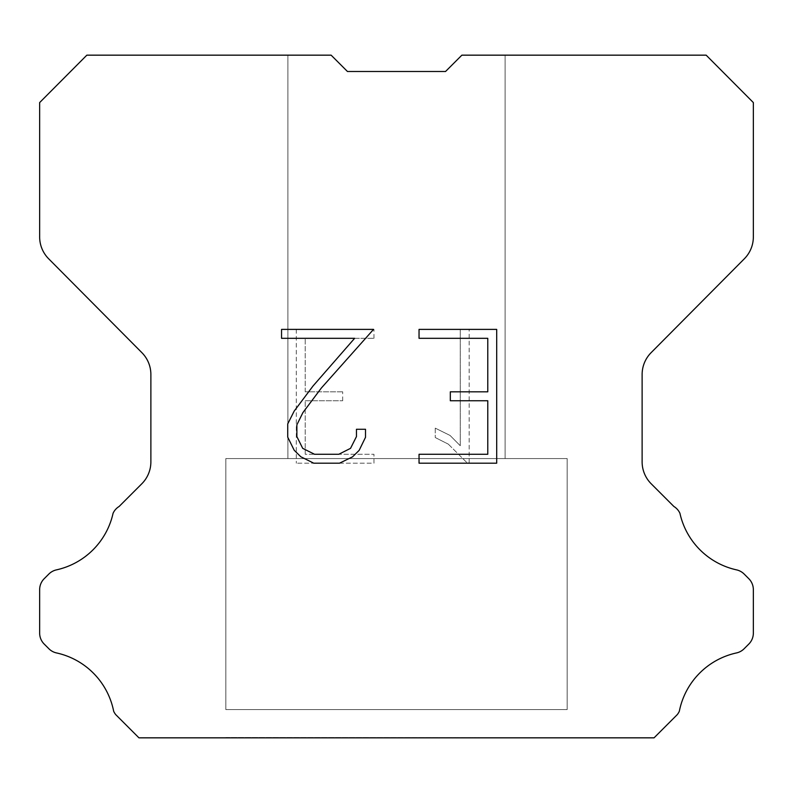 <?xml version="1.0" encoding="UTF-8"?>
<svg xmlns="http://www.w3.org/2000/svg" width="793" height="793" viewBox="0 0 793 793"><rect width="100%" height="100%" fill="white"/><g stroke="black" fill="none" stroke-linecap="round" stroke-linejoin="round"><path stroke-width="0.59" stroke-dasharray="3.96 2.97" d="M505.111 55.163L461.873 55.163L445.547 71.489L347.453 71.489L331.127 55.163L287.889 55.163L287.889 458.562L505.111 458.562L287.889 458.562L505.111 458.562L505.111 55.163L461.873 55.163L445.547 71.489L347.453 71.489L331.127 55.163L287.889 55.163L287.889 458.562L505.111 458.562L287.889 458.562L505.111 458.562L505.111 55.163L461.873 55.163L445.547 71.489L347.453 71.489L331.127 55.163L287.889 55.163L287.889 458.562L505.111 458.562L287.889 458.562L505.111 458.562L505.111 55.163L461.873 55.163L445.547 71.489L347.453 71.489L331.127 55.163L287.889 55.163L287.889 458.562L505.111 458.562L287.889 458.562L505.111 458.562L505.111 55.163L461.873 55.163L445.547 71.489L347.453 71.489L331.127 55.163L287.889 55.163L287.889 458.562L505.111 458.562L287.889 458.562L505.111 458.562L505.111 55.163L461.873 55.163L445.547 71.489L347.453 71.489L331.127 55.163L287.889 55.163L287.889 458.562L505.111 458.562L287.889 458.562L505.111 458.562L505.111 55.163L461.873 55.163L445.547 71.489L347.453 71.489L331.127 55.163L287.889 55.163L287.889 458.562L505.111 458.562L287.889 458.562L505.111 458.562L505.111 55.163L461.873 55.163L445.547 71.489L347.453 71.489L331.127 55.163L287.889 55.163L287.889 458.562L505.111 458.562L287.889 458.562L505.111 458.562L505.111 55.163L461.873 55.163L445.547 71.489L347.453 71.489L331.127 55.163L287.889 55.163L287.889 458.562L505.111 458.562L287.889 458.562L505.111 458.562L505.111 55.163L461.873 55.163L445.547 71.489L347.453 71.489L331.127 55.163L287.889 55.163L287.889 458.562L505.111 458.562L287.889 458.562L505.111 458.562L505.111 55.163L461.873 55.163L445.547 71.489L347.453 71.489L331.127 55.163L287.889 55.163L287.889 458.562L505.111 458.562L287.889 458.562L505.111 458.562L505.111 55.163L461.873 55.163L445.547 71.489L347.453 71.489L331.127 55.163L287.889 55.163L287.889 458.562L505.111 458.562L287.889 458.562L505.111 458.562L505.111 55.163L461.873 55.163L445.547 71.489L347.453 71.489L331.127 55.163L287.889 55.163L287.889 458.562L505.111 458.562L287.889 458.562L505.111 458.562L505.111 55.163L461.873 55.163L445.547 71.489L347.453 71.489L331.127 55.163L287.889 55.163L287.889 458.562L505.111 458.562L287.889 458.562L505.111 458.562L505.111 55.163L461.873 55.163L445.547 71.489L347.453 71.489L331.127 55.163L287.889 55.163L287.889 458.562L505.111 458.562L287.889 458.562L505.111 458.562L505.111 55.163L461.873 55.163L445.547 71.489L347.453 71.489L331.127 55.163L287.889 55.163L287.889 458.562L505.111 458.562L287.889 458.562L505.111 458.562L505.111 55.163L461.873 55.163L445.547 71.489L347.453 71.489L331.127 55.163L287.889 55.163L287.889 458.562L505.111 458.562L287.889 458.562L505.111 458.562L505.111 55.163L461.873 55.163L445.547 71.489L347.453 71.489L331.127 55.163L287.889 55.163L287.889 458.562L505.111 458.562L287.889 458.562L505.111 458.562L505.111 55.163L461.873 55.163L445.547 71.489L347.453 71.489L331.127 55.163L287.889 55.163L287.889 458.562L505.111 458.562L287.889 458.562L505.111 458.562L505.111 55.163L461.873 55.163L445.547 71.489L347.453 71.489L331.127 55.163L287.889 55.163L287.889 458.562L505.111 458.562L287.889 458.562L505.111 458.562L505.111 55.163L461.873 55.163L445.547 71.489L347.453 71.489L331.127 55.163L287.889 55.163L287.889 458.562L505.111 458.562L287.889 458.562L505.111 458.562L505.111 55.163L461.873 55.163L445.547 71.489L347.453 71.489L331.127 55.163L287.889 55.163L287.889 458.562L505.111 458.562L287.889 458.562L505.111 458.562L505.111 55.163L461.873 55.163L445.547 71.489L347.453 71.489L331.127 55.163L287.889 55.163L287.889 458.562L505.111 458.562L287.889 458.562L505.111 458.562L505.111 55.163L461.873 55.163L445.547 71.489L347.453 71.489L331.127 55.163L287.889 55.163L287.889 458.562L505.111 458.562L287.889 458.562L505.111 458.562L505.111 55.163L461.873 55.163L445.547 71.489L347.453 71.489L331.127 55.163L287.889 55.163L287.889 458.562L505.111 458.562L287.889 458.562L505.111 458.562L505.111 55.163L461.873 55.163L445.547 71.489L347.453 71.489L331.127 55.163L287.889 55.163L287.889 458.562L505.111 458.562L287.889 458.562L505.111 458.562L505.111 55.163L461.873 55.163L445.547 71.489L347.453 71.489L331.127 55.163L287.889 55.163L287.889 458.562L505.111 458.562L287.889 458.562L505.111 458.562L505.111 55.163L461.873 55.163L445.547 71.489L347.453 71.489L331.127 55.163L287.889 55.163L287.889 458.562L505.111 458.562L505.111 55.163L461.873 55.163L445.547 71.489L347.453 71.489L331.127 55.163L287.889 55.163L287.889 458.562L505.111 458.562L505.111 55.163L461.873 55.163L445.547 71.489L347.453 71.489L331.127 55.163L287.889 55.163L287.889 458.562L505.111 458.562L505.111 55.163L461.873 55.163L445.547 71.489L347.453 71.489L331.127 55.163L287.889 55.163L287.889 458.562L505.111 458.562L505.111 55.163L461.873 55.163L445.547 71.489L347.453 71.489L331.127 55.163L287.889 55.163L287.889 458.562L505.111 458.562L505.111 55.163L461.873 55.163L445.547 71.489L347.453 71.489L331.127 55.163L287.889 55.163L287.889 458.562L505.111 458.562L505.111 55.163L461.873 55.163L445.547 71.489L347.453 71.489L331.127 55.163L287.889 55.163L287.889 458.562L505.111 458.562L505.111 55.163L461.873 55.163L445.547 71.489L347.453 71.489L331.127 55.163L287.889 55.163L287.889 458.562L505.111 458.562L505.111 55.163L461.873 55.163L445.547 71.489L347.453 71.489L331.127 55.163L287.889 55.163L287.889 458.562L505.111 458.562L505.111 55.163L461.873 55.163L445.547 71.489L347.453 71.489L331.127 55.163L287.889 55.163L287.889 458.562L505.111 458.562L505.111 55.163L461.873 55.163L445.547 71.489L347.453 71.489L331.127 55.163L287.889 55.163L287.889 458.562L505.111 458.562L505.111 55.163L461.873 55.163L445.547 71.489L347.453 71.489L331.127 55.163L287.889 55.163L287.889 458.562L505.111 458.562L505.111 55.163L461.873 55.163L445.547 71.489L347.453 71.489L331.127 55.163L287.889 55.163L287.889 458.562L505.111 458.562L505.111 55.163L461.873 55.163L445.547 71.489L347.453 71.489L331.127 55.163L287.889 55.163L287.889 458.562L505.111 458.562L505.111 55.163L461.873 55.163L445.547 71.489L347.453 71.489L331.127 55.163L287.889 55.163L287.889 458.562L505.111 458.562L505.111 55.163L461.873 55.163L445.547 71.489L347.453 71.489L331.127 55.163L287.889 55.163L287.889 458.562L505.111 458.562L505.111 55.163L461.873 55.163L445.547 71.489L347.453 71.489L331.127 55.163L287.889 55.163L287.889 458.562L505.111 458.562L505.111 55.163L461.873 55.163L445.547 71.489L347.453 71.489L331.127 55.163L287.889 55.163L287.889 458.562L505.111 458.562L505.111 55.163L461.873 55.163L445.547 71.489L347.453 71.489L331.127 55.163L287.889 55.163L287.889 458.562L505.111 458.562L505.111 55.163L461.873 55.163L445.547 71.489L347.453 71.489L331.127 55.163L287.889 55.163L287.889 458.562L505.111 458.562L505.111 55.163L461.873 55.163L445.547 71.489L347.453 71.489L331.127 55.163L287.889 55.163L287.889 458.562L505.111 458.562L505.111 55.163L461.873 55.163L445.547 71.489L347.453 71.489L331.127 55.163L287.889 55.163L287.889 458.562L505.111 458.562L505.111 55.163L461.873 55.163L445.547 71.489L347.453 71.489L331.127 55.163L287.889 55.163L287.889 458.562L505.111 458.562L505.111 55.163L461.873 55.163L445.547 71.489L347.453 71.489L331.127 55.163L287.889 55.163L287.889 458.562L505.111 458.562L505.111 55.163L461.873 55.163L445.547 71.489L347.453 71.489L331.127 55.163L287.889 55.163L287.889 458.562L505.111 458.562L505.111 55.163L461.873 55.163L445.547 71.489L347.453 71.489L331.127 55.163L287.889 55.163L287.889 458.562L505.111 458.562L505.111 55.163L461.873 55.163L445.547 71.489L347.453 71.489L331.127 55.163L287.889 55.163L287.889 458.562L505.111 458.562L505.111 55.163L461.873 55.163L445.547 71.489L347.453 71.489L331.127 55.163L86.843 55.163L39.65 102.575L39.65 236.919A31.026 31.026 0 0 0 48.66 258.786L141.868 352.647A31.026 31.026 0 0 1 150.878 374.504L150.878 461.863A31.026 31.026 0 0 1 141.788 483.799L119.128 506.469A15.513 15.513 0 0 0 113.072 513.269A74.473 74.473 0 0 1 56.462 569.87A15.513 15.513 0 0 0 48.849 574.043L44.19 578.702A15.513 15.513 0 0 0 39.65 589.665L39.65 633.092A15.513 15.513 0 0 0 44.19 644.065L49.285 649.15A15.513 15.513 0 0 0 56.838 653.006A74.473 74.473 0 0 1 113.667 711.242A14.948 14.948 0 0 0 115.808 714.701L138.944 737.837L654.056 737.837L677.192 714.701A14.948 14.948 0 0 0 679.333 711.242A74.473 74.473 0 0 1 736.162 653.006A15.513 15.513 0 0 0 743.715 649.15L748.81 644.065A15.513 15.513 0 0 0 753.35 633.092L753.35 589.665A15.513 15.513 0 0 0 748.81 578.702L744.151 574.043A15.513 15.513 0 0 0 736.538 569.87A74.473 74.473 0 0 1 679.928 513.269A15.513 15.513 0 0 0 673.872 506.469L651.212 483.799A31.026 31.026 0 0 1 642.122 461.863L642.122 374.504A31.026 31.026 0 0 1 651.132 352.647L744.34 258.786A31.026 31.026 0 0 0 753.35 236.919L753.35 102.575L706.157 55.163L505.111 55.163M225.836 737.52L567.164 737.837L225.836 737.52M567.164 458.562L225.836 458.562L225.836 709.596L567.164 709.596L225.836 709.596L567.164 709.596L567.164 458.562L225.836 458.562L225.836 709.596L567.164 709.596L225.836 709.596L567.164 709.596L567.164 458.562L225.836 458.562L225.836 709.596L567.164 709.596L225.836 709.596L567.164 709.596L567.164 458.562L225.836 458.562L225.836 709.596L567.164 709.596L225.836 709.596L567.164 709.596L567.164 458.562L225.836 458.562L225.836 709.596L567.164 709.596L225.836 709.596L567.164 709.596L567.164 458.562L225.836 458.562L225.836 709.596L567.164 709.596L225.836 709.596L567.164 709.596L567.164 458.562L225.836 458.562L225.836 709.596L567.164 709.596L225.836 709.596L567.164 709.596L567.164 458.562L225.836 458.562L225.836 709.596L567.164 709.596L225.836 709.596L567.164 709.596L567.164 458.562L225.836 458.562L225.836 709.596L567.164 709.596L225.836 709.596L567.164 709.596L567.164 458.562L225.836 458.562L225.836 709.596L567.164 709.596L225.836 709.596L567.164 709.596L567.164 458.562L225.836 458.562L225.836 709.596L567.164 709.596L225.836 709.596L567.164 709.596L567.164 458.562L225.836 458.562L225.836 709.596L567.164 709.596L225.836 709.596L567.164 709.596L567.164 458.562L225.836 458.562L225.836 709.596L567.164 709.596L225.836 709.596L567.164 709.596L567.164 458.562L225.836 458.562L225.836 709.596L567.164 709.596L225.836 709.596L567.164 709.596L567.164 458.562L225.836 458.562L225.836 709.596L567.164 709.596L225.836 709.596L567.164 709.596L567.164 458.562L225.836 458.562L225.836 709.596L567.164 709.596L225.836 709.596L567.164 709.596L567.164 458.562L225.836 458.562L225.836 709.596L567.164 709.596L225.836 709.596L567.164 709.596L567.164 458.562L225.836 458.562L225.836 709.596L567.164 709.596L225.836 709.596L567.164 709.596L567.164 458.562L225.836 458.562L225.836 709.596L567.164 709.596L225.836 709.596L567.164 709.596L567.164 458.562L225.836 458.562L225.836 709.596L567.164 709.596L225.836 709.596L567.164 709.596L567.164 458.562L225.836 458.562L225.836 709.596L567.164 709.596L225.836 709.596L567.164 709.596L567.164 458.562L225.836 458.562L225.836 709.596L567.164 709.596L225.836 709.596L567.164 709.596L567.164 458.562L225.836 458.562L225.836 709.596L567.164 709.596L225.836 709.596L567.164 709.596L567.164 458.562L225.836 458.562L225.836 709.596L567.164 709.596L225.836 709.596L567.164 709.596L567.164 458.562L225.836 458.562L225.836 709.596L567.164 709.596L225.836 709.596L567.164 709.596L567.164 458.562L225.836 458.562L225.836 709.596L567.164 709.596L225.836 709.596L567.164 709.596L567.164 458.562L225.836 458.562L225.836 709.596L567.164 709.596L225.836 709.596L567.164 709.596L567.164 458.562L225.836 458.562L225.836 709.596L567.164 709.596L567.164 458.562L225.836 458.562L225.836 709.596L567.164 709.596L567.164 458.562L225.836 458.562L225.836 709.596L567.164 709.596L567.164 458.562L225.836 458.562L225.836 709.596L567.164 709.596L567.164 458.562L225.836 458.562L225.836 709.596L567.164 709.596L567.164 458.562L225.836 458.562L225.836 709.596L567.164 709.596L567.164 458.562L225.836 458.562L225.836 709.596L567.164 709.596L567.164 458.562L225.836 458.562L225.836 709.596L567.164 709.596L567.164 458.562L225.836 458.562L225.836 709.596L567.164 709.596L567.164 458.562L225.836 458.562L225.836 709.596L567.164 709.596L567.164 458.562L225.836 458.562L225.836 709.596L567.164 709.596L567.164 458.562L225.836 458.562L225.836 709.596L567.164 709.596L567.164 458.562L225.836 458.562L225.836 709.596L567.164 709.596L567.164 458.562L225.836 458.562L225.836 709.596L567.164 709.596L567.164 458.562L225.836 458.562L225.836 709.596L567.164 709.596L567.164 458.562L225.836 458.562L225.836 709.596L567.164 709.596L567.164 458.562L225.836 458.562L225.836 709.596L567.164 709.596L567.164 458.562L225.836 458.562L225.836 709.596L567.164 709.596L567.164 458.562L225.836 458.562L225.836 709.596L567.164 709.596L567.164 458.562L225.836 458.562L225.836 709.596L567.164 709.596L567.164 458.562L225.836 458.562L225.836 709.596L567.164 709.596L567.164 458.562L225.836 458.562L225.836 709.596L567.164 709.596L567.164 458.562L225.836 458.562L225.836 709.596L567.164 709.596L567.164 458.562L225.836 458.562L225.836 709.596L567.164 709.596L567.164 458.562L225.836 458.562L225.836 709.596L567.164 709.596L567.164 458.562L225.836 458.562L225.836 709.596L567.164 709.596L567.164 458.562L225.836 458.562L225.836 709.596L567.164 709.596L567.164 458.562L225.836 458.562L567.164 458.562M487.774 400.752L487.774 454.28L419.041 454.28L419.041 463.201L496.696 463.201L496.696 329.392L419.041 329.392L419.041 338.314L487.774 338.314L487.774 391.831L450.315 391.831L450.315 400.752L487.774 400.752M365.514 437.29L365.514 429.271L356.454 429.271L356.454 436.596L350.536 448.342L338.77 454.28L314.553 454.28L302.708 448.362L296.869 436.596L296.869 424.85L302.886 412.638L321.443 387.916L373.533 329.392L281.545 329.392L281.545 338.314L354.63 338.314L313.076 385.943L294.173 411.111L287.73 423.908L287.73 437.151L294.173 450.216L300.795 456.748L313.77 463.201L339.473 463.201L352.538 456.847L359.16 450.355L365.514 437.29M305.226 454.28L305.226 400.752L305.226 454.28L373.959 454.28L305.226 454.28M305.226 400.752L342.685 400.752L305.226 400.752M342.685 400.752L342.685 391.831L342.685 400.752M342.685 391.831L305.226 391.831L342.685 391.831M305.226 391.831L305.226 338.314L305.226 391.831M305.226 338.314L373.959 338.314L305.226 338.314M373.959 338.314L373.959 329.392L373.959 338.314M373.959 463.201L373.959 454.28L373.959 463.201L296.304 463.201L373.959 463.201M296.304 329.392L296.304 463.201L296.304 329.392L373.959 329.392L296.304 329.392M435.258 428.141L435.258 437.538L435.258 428.141L450.067 435.446L435.258 428.141M435.258 437.538L448.323 444.149L435.258 437.538M448.323 444.149L467.295 463.023L448.323 444.149M467.295 463.023L469.178 463.023L467.295 463.023M469.178 463.023L469.178 329.224L469.178 463.023M460.257 445.725L450.067 435.446L460.257 445.725L460.257 329.224L460.257 445.725M469.178 329.224L460.257 329.224L469.178 329.224M287.889 55.163L331.127 55.163L347.453 71.489L331.127 55.163L347.453 71.489L331.127 55.163L347.453 71.489L331.127 55.163L347.453 71.489L331.127 55.163L347.453 71.489L331.127 55.163L347.453 71.489L331.127 55.163L347.453 71.489L331.127 55.163L347.453 71.489L331.127 55.163L347.453 71.489L331.127 55.163L347.453 71.489L331.127 55.163L347.453 71.489L331.127 55.163L347.453 71.489L331.127 55.163L347.453 71.489L331.127 55.163L347.453 71.489L331.127 55.163L347.453 71.489L331.127 55.163L347.453 71.489L331.127 55.163L347.453 71.489L331.127 55.163L347.453 71.489L331.127 55.163L347.453 71.489L331.127 55.163L347.453 71.489L331.127 55.163L347.453 71.489L331.127 55.163L347.453 71.489L331.127 55.163L347.453 71.489L331.127 55.163L347.453 71.489L331.127 55.163L347.453 71.489L331.127 55.163L347.453 71.489L331.127 55.163L347.453 71.489L331.127 55.163L287.889 55.163M445.547 71.489L461.873 55.163L445.547 71.489M567.164 737.837L225.836 737.837L567.164 737.837"/><path stroke-width="1.19" d="M487.774 454.28L487.774 400.752L450.315 400.752L450.315 391.831L487.774 391.831L487.774 338.314L419.041 338.314L419.041 329.392L496.696 329.392L496.696 463.201L419.041 463.201L419.041 454.28L487.774 454.28M365.514 429.271L365.514 437.29L359.16 450.355L352.538 456.847L339.473 463.201L313.77 463.201L300.795 456.748L294.173 450.216L287.73 437.151L287.73 423.908L294.173 411.111L313.076 385.943L354.63 338.314L281.545 338.314L281.545 329.392L373.533 329.392L321.443 387.916L302.886 412.638L296.869 424.85L296.869 436.596L302.708 448.362L314.553 454.28L338.77 454.28L350.536 448.342L356.454 436.596L356.454 429.271L365.514 429.271M347.453 71.489L331.127 55.163L86.843 55.163L39.65 102.575L39.65 236.919A31.026 31.026 0 0 0 48.66 258.786L141.868 352.647A31.026 31.026 0 0 1 150.878 374.504L150.878 461.863A31.026 31.026 0 0 1 141.788 483.799L119.128 506.469A15.513 15.513 0 0 0 113.072 513.269A74.473 74.473 0 0 1 56.462 569.87A15.513 15.513 0 0 0 48.849 574.043L44.19 578.702A15.513 15.513 0 0 0 39.65 589.665L39.65 633.092A15.513 15.513 0 0 0 44.19 644.065L49.285 649.15A15.513 15.513 0 0 0 56.838 653.006A74.473 74.473 0 0 1 113.667 711.242A14.948 14.948 0 0 0 115.808 714.701L138.944 737.837L654.056 737.837L677.192 714.701A14.948 14.948 0 0 0 679.333 711.242A74.473 74.473 0 0 1 736.162 653.006A15.513 15.513 0 0 0 743.715 649.15L748.81 644.065A15.513 15.513 0 0 0 753.35 633.092L753.35 589.665A15.513 15.513 0 0 0 748.81 578.702L744.151 574.043A15.513 15.513 0 0 0 736.538 569.87A74.473 74.473 0 0 1 679.928 513.269A15.513 15.513 0 0 0 673.872 506.469L651.212 483.799A31.026 31.026 0 0 1 642.122 461.863L642.122 374.504A31.026 31.026 0 0 1 651.132 352.647L744.34 258.786A31.026 31.026 0 0 0 753.35 236.919L753.35 102.575L706.157 55.163L461.873 55.163L445.547 71.489L347.453 71.489"/></g></svg>
